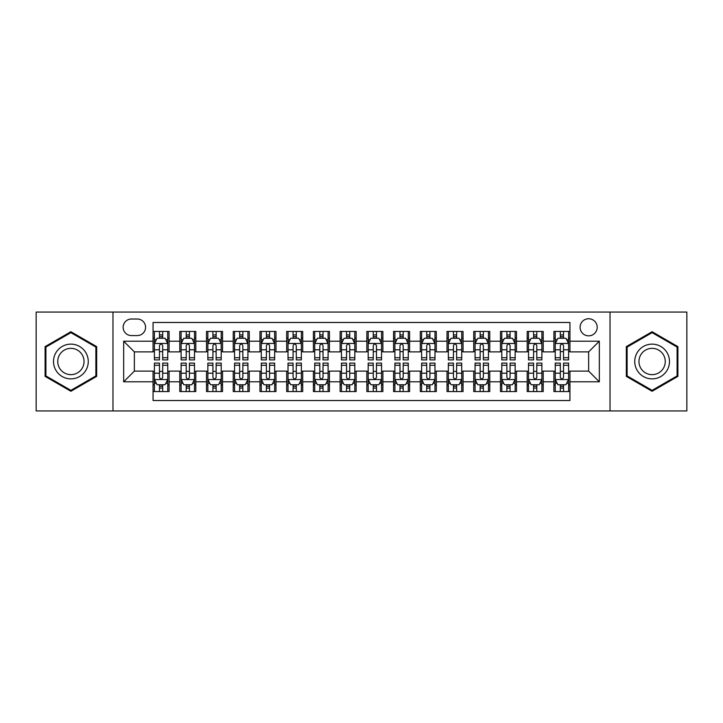 <?xml version="1.0" encoding="UTF-8"?>
<svg xmlns="http://www.w3.org/2000/svg" width="723" height="723" viewBox="0 0 723 723"><rect width="100%" height="100%" fill="white"/><g stroke="black" fill="none" stroke-linecap="round" stroke-linejoin="round"><path stroke-width="1.08" d="M588.639 318.744A8.549 8.549 0 0 0 580.09 327.293A8.549 8.549 0 0 0 588.639 335.843A8.549 8.549 0 0 0 597.198 327.293A8.549 8.549 0 0 0 588.639 318.744M610.022 410.935L686.85 410.935L686.85 312.065L610.022 312.065L610.022 410.935L112.978 410.935L112.978 312.065L36.15 312.065L36.15 410.935L112.978 410.935M569.941 331.441L553.908 331.441L553.908 341.193L543.217 341.193L543.217 351.884L553.908 351.884L553.908 341.193M543.217 341.193L543.217 331.441L527.184 331.441L527.184 341.193L516.493 341.193L516.493 351.884L527.184 351.884L527.184 341.193M516.493 341.193L516.493 331.441L500.461 331.441L500.461 341.193L489.769 341.193L489.769 351.884L500.461 351.884L500.461 341.193M489.769 341.193L489.769 331.441L473.737 331.441L473.737 341.193L463.045 341.193L463.045 351.884L473.737 351.884L473.737 341.193M463.045 341.193L463.045 331.441L447.013 331.441L447.013 341.193L436.321 341.193L436.321 351.884L447.013 351.884L447.013 341.193M436.321 341.193L436.321 331.441L420.289 331.441L420.289 341.193L409.598 341.193L409.598 351.884L420.289 351.884L420.289 341.193M409.598 341.193L409.598 331.441L393.565 331.441L393.565 341.193L382.883 341.193L382.883 351.884L393.565 351.884L393.565 341.193M382.883 341.193L382.883 331.441L366.841 331.441L366.841 341.193L356.159 341.193L356.159 351.884L366.841 351.884L366.841 341.193M356.159 341.193L356.159 331.441L340.117 331.441L340.117 341.193L329.435 341.193L329.435 351.884L340.117 351.884L340.117 341.193M329.435 341.193L329.435 331.441L313.402 331.441L313.402 341.193L302.711 341.193L302.711 351.884L313.402 351.884L313.402 341.193M302.711 341.193L302.711 331.441L286.679 331.441L286.679 341.193L275.987 341.193L275.987 351.884L286.679 351.884L286.679 341.193M275.987 341.193L275.987 331.441L259.955 331.441L259.955 341.193L249.263 341.193L249.263 351.884L259.955 351.884L259.955 341.193M249.263 341.193L249.263 331.441L233.231 331.441L233.231 341.193L222.539 341.193L222.539 351.884L233.231 351.884L233.231 341.193M222.539 341.193L222.539 331.441L206.507 331.441L206.507 341.193L195.816 341.193L195.816 351.884L206.507 351.884L206.507 341.193M195.816 341.193L195.816 331.441L179.783 331.441L179.783 351.884L169.092 351.884L169.092 331.441L153.059 331.441M153.059 391.559L169.092 391.559L169.092 371.116L179.783 371.116L179.783 391.559L195.816 391.559L195.816 371.116L206.507 371.116L206.507 381.807L195.816 381.807M206.507 381.807L206.507 391.559L222.539 391.559L222.539 371.116L233.231 371.116L233.231 381.807L222.539 381.807M233.231 381.807L233.231 391.559L249.263 391.559L249.263 371.116L259.955 371.116L259.955 381.807L249.263 381.807M259.955 381.807L259.955 391.559L275.987 391.559L275.987 371.116L286.679 371.116L286.679 381.807L275.987 381.807M286.679 381.807L286.679 391.559L302.711 391.559L302.711 371.116L313.402 371.116L313.402 381.807L302.711 381.807M313.402 381.807L313.402 391.559L329.435 391.559L329.435 371.116L340.117 371.116L340.117 381.807L329.435 381.807M340.117 381.807L340.117 391.559L356.159 391.559L356.159 371.116L366.841 371.116L366.841 381.807L356.159 381.807M366.841 381.807L366.841 391.559L382.883 391.559L382.883 371.116L393.565 371.116L393.565 381.807L382.883 381.807M393.565 381.807L393.565 391.559L409.598 391.559L409.598 371.116L420.289 371.116L420.289 381.807L409.598 381.807M420.289 381.807L420.289 391.559L436.321 391.559L436.321 371.116L447.013 371.116L447.013 381.807L436.321 381.807M447.013 381.807L447.013 391.559L463.045 391.559L463.045 371.116L473.737 371.116L473.737 381.807L463.045 381.807M473.737 381.807L473.737 391.559L489.769 391.559L489.769 371.116L500.461 371.116L500.461 381.807L489.769 381.807M500.461 381.807L500.461 391.559L516.493 391.559L516.493 371.116L527.184 371.116L527.184 381.807L516.493 381.807M527.184 381.807L527.184 391.559L543.217 391.559L543.217 371.116L553.908 371.116L553.908 381.807L543.217 381.807M131.414 335.58L137.298 335.58A8.287 8.287 0 0 0 145.576 327.293A8.287 8.287 0 0 0 137.298 319.015L131.414 319.015A8.287 8.287 0 0 0 123.136 327.293A8.287 8.287 0 0 0 131.414 335.58M610.022 312.065L112.978 312.065M569.941 341.193L569.941 322.485L153.059 322.485L153.059 351.884L134.361 351.884L134.361 371.116L153.059 371.116L153.059 400.515L569.941 400.515L569.941 371.116L588.639 371.116L588.639 351.884L569.941 351.884L569.941 341.193L599.331 341.193L599.331 381.807L569.941 381.807M153.059 381.807L123.669 381.807L123.669 341.193L153.059 341.193M553.908 381.807L553.908 391.559L569.941 391.559M153.059 338.12L154.397 338.12M159.476 338.12L162.684 338.12M167.763 338.12L169.092 338.12M153.059 351.613L154.397 351.613M159.476 351.613L162.684 351.613M167.763 351.613L169.092 351.613M153.059 371.387L154.397 371.387M159.476 371.387L162.684 371.387M167.763 371.387L169.092 371.387M153.059 384.88L154.397 384.88M159.476 384.88L162.684 384.88M167.763 384.88L169.092 384.88M179.783 351.613L181.121 351.613M186.2 351.613L189.408 351.613M194.487 351.613L195.816 351.613M179.783 338.12L181.121 338.12M186.2 338.12L189.408 338.12M194.487 338.12L195.816 338.12M179.783 371.387L181.121 371.387M186.2 371.387L189.408 371.387M194.487 371.387L195.816 371.387M179.783 384.88L181.121 384.88M186.2 384.88L189.408 384.88M194.487 384.88L195.816 384.88M206.507 371.387L207.844 371.387M212.924 371.387L216.132 371.387M221.202 371.387L222.539 371.387M206.507 384.88L207.844 384.88M212.924 384.88L216.132 384.88M221.202 384.88L222.539 384.88M206.507 338.12L207.844 338.12M212.924 338.12L216.132 338.12M221.202 338.12L222.539 338.12M206.507 351.613L207.844 351.613M212.924 351.613L216.132 351.613M221.202 351.613L222.539 351.613M233.231 371.387L234.568 371.387M239.647 371.387L242.847 371.387M247.926 371.387L249.263 371.387M233.231 384.88L234.568 384.88M239.647 384.88L242.847 384.88M247.926 384.88L249.263 384.88M233.231 338.12L234.568 338.12M239.647 338.12L242.847 338.12M247.926 338.12L249.263 338.12M233.231 351.613L234.568 351.613M239.647 351.613L242.847 351.613M247.926 351.613L249.263 351.613M259.955 371.387L261.292 371.387M266.371 371.387L269.571 371.387M274.65 371.387L275.987 371.387M259.955 384.88L261.292 384.88M266.371 384.88L269.571 384.88M274.65 384.88L275.987 384.88M259.955 338.12L261.292 338.12M266.371 338.12L269.571 338.12M274.65 338.12L275.987 338.12M259.955 351.613L261.292 351.613M266.371 351.613L269.571 351.613M274.65 351.613L275.987 351.613M286.679 371.387L288.016 371.387M293.086 371.387L296.294 371.387M301.374 371.387L302.711 371.387M286.679 384.88L288.016 384.88M293.086 384.88L296.294 384.88M301.374 384.88L302.711 384.88M286.679 338.12L288.016 338.12M293.086 338.12L296.294 338.12M301.374 338.12L302.711 338.12M286.679 351.613L288.016 351.613M293.086 351.613L296.294 351.613M301.374 351.613L302.711 351.613M313.402 371.387L314.731 371.387M319.81 371.387L323.018 371.387M328.097 371.387L329.435 371.387M313.402 384.88L314.731 384.88M319.81 384.88L323.018 384.88M328.097 384.88L329.435 384.88M313.402 338.12L314.731 338.12M319.81 338.12L323.018 338.12M328.097 338.12L329.435 338.12M313.402 351.613L314.731 351.613M319.81 351.613L323.018 351.613M328.097 351.613L329.435 351.613M340.117 371.387L341.455 371.387M346.534 371.387L349.742 371.387M354.821 371.387L356.159 371.387M340.117 384.88L341.455 384.88M346.534 384.88L349.742 384.88M354.821 384.88L356.159 384.88M340.117 338.12L341.455 338.12M346.534 338.12L349.742 338.12M354.821 338.12L356.159 338.12M340.117 351.613L341.455 351.613M346.534 351.613L349.742 351.613M354.821 351.613L356.159 351.613M366.841 371.387L368.179 371.387M373.258 371.387L376.466 371.387M381.545 371.387L382.883 371.387M366.841 384.88L368.179 384.88M373.258 384.88L376.466 384.88M381.545 384.88L382.883 384.88M366.841 338.12L368.179 338.12M373.258 338.12L376.466 338.12M381.545 338.12L382.883 338.12M366.841 351.613L368.179 351.613M373.258 351.613L376.466 351.613M381.545 351.613L382.883 351.613M393.565 371.387L394.903 371.387M399.982 371.387L403.19 371.387M408.269 371.387L409.598 371.387M393.565 384.88L394.903 384.88M399.982 384.88L403.19 384.88M408.269 384.88L409.598 384.88M393.565 338.12L394.903 338.12M399.982 338.12L403.19 338.12M408.269 338.12L409.598 338.12M393.565 351.613L394.903 351.613M399.982 351.613L403.19 351.613M408.269 351.613L409.598 351.613M420.289 371.387L421.626 371.387M426.706 371.387L429.914 371.387M434.984 371.387L436.321 371.387M420.289 384.88L421.626 384.88M426.706 384.88L429.914 384.88M434.984 384.88L436.321 384.88M420.289 338.12L421.626 338.12M426.706 338.12L429.914 338.12M434.984 338.12L436.321 338.12M420.289 351.613L421.626 351.613M426.706 351.613L429.914 351.613M434.984 351.613L436.321 351.613M447.013 371.387L448.35 371.387M453.429 371.387L456.629 371.387M461.708 371.387L463.045 371.387M447.013 384.88L448.35 384.88M453.429 384.88L456.629 384.88M461.708 384.88L463.045 384.88M447.013 338.12L448.35 338.12M453.429 338.12L456.629 338.12M461.708 338.12L463.045 338.12M447.013 351.613L448.35 351.613M453.429 351.613L456.629 351.613M461.708 351.613L463.045 351.613M473.737 371.387L475.074 371.387M480.153 371.387L483.353 371.387M488.432 371.387L489.769 371.387M473.737 384.88L475.074 384.88M480.153 384.88L483.353 384.88M488.432 384.88L489.769 384.88M473.737 338.12L475.074 338.12M480.153 338.12L483.353 338.12M488.432 338.12L489.769 338.12M473.737 351.613L475.074 351.613M480.153 351.613L483.353 351.613M488.432 351.613L489.769 351.613M500.461 371.387L501.798 371.387M506.868 371.387L510.077 371.387M515.156 371.387L516.493 371.387M500.461 384.88L501.798 384.88M506.868 384.88L510.077 384.88M515.156 384.88L516.493 384.88M500.461 338.12L501.798 338.12M506.868 338.12L510.077 338.12M515.156 338.12L516.493 338.12M500.461 351.613L501.798 351.613M506.868 351.613L510.077 351.613M515.156 351.613L516.493 351.613M527.184 371.387L528.513 371.387M533.592 371.387L536.8 371.387M541.879 371.387L543.217 371.387M527.184 384.88L528.513 384.88M533.592 384.88L536.8 384.88M541.879 384.88L543.217 384.88M527.184 338.12L528.513 338.12M533.592 338.12L536.8 338.12M541.879 338.12L543.217 338.12M527.184 351.613L528.513 351.613M533.592 351.613L536.8 351.613M541.879 351.613L543.217 351.613M553.908 371.387L555.237 371.387M560.316 371.387L563.524 371.387M568.603 371.387L569.941 371.387M553.908 384.88L555.237 384.88M560.316 384.88L563.524 384.88M568.603 384.88L569.941 384.88M553.908 338.12L555.237 338.12M560.316 338.12L563.524 338.12M568.603 338.12L569.941 338.12M553.908 351.613L555.237 351.613M560.316 351.613L563.524 351.613M568.603 351.613L569.941 351.613M134.361 351.884L123.669 341.193M134.361 371.116L123.669 381.807M599.331 341.193L588.639 351.884M599.331 381.807L588.639 371.116M70.89 391.279L96.674 376.385L96.674 346.615L70.89 331.721L45.106 346.615L45.106 376.385L70.89 391.279M677.894 346.615L652.11 331.721L626.326 346.615L626.326 376.385L652.11 391.279L677.894 376.385L677.894 346.615M162.684 334.912L159.476 334.912M167.763 357.722L162.684 357.722L162.684 359.9L167.763 359.9L167.763 343.597L165.088 338.256L157.072 338.256L154.397 343.597L154.397 359.9L159.476 359.9L159.476 357.722L154.397 357.722M154.397 343.597L154.397 331.441M167.763 343.597L167.763 331.441M159.476 338.256L159.476 331.441M162.684 331.441L162.684 338.256M162.684 357.722L162.684 345.603C161.618 343.542 160.542 343.542 159.476 345.603L159.476 357.722M159.476 388.088L162.684 388.088M154.397 365.278L159.476 365.278L159.476 363.1L154.397 363.1L154.397 379.403L157.072 384.744L165.088 384.744L167.763 379.403L167.763 363.1L162.684 363.1L162.684 365.278L167.763 365.278M167.763 379.403L167.763 391.559M154.397 379.403L154.397 391.559M162.684 384.744L162.684 391.559M159.476 391.559L159.476 384.744M159.476 365.278L159.476 377.397C160.542 379.458 161.609 379.458 162.684 377.397L162.684 365.278M70.89 344.13A17.37 17.37 0 0 0 53.52 361.5A17.37 17.37 0 0 0 70.89 378.87A17.37 17.37 0 0 0 88.26 361.5A17.37 17.37 0 0 0 70.89 344.13M70.89 348.35A13.15 13.15 0 0 0 57.741 361.5A13.15 13.15 0 0 0 70.89 374.65A13.15 13.15 0 0 0 84.04 361.5A13.15 13.15 0 0 0 70.89 348.35M95.879 375.924L70.89 390.348L45.901 375.924L45.901 347.076L70.89 332.652L95.879 347.076L95.879 375.924M637.071 352.815A17.37 17.37 0 0 0 643.425 376.538A17.37 17.37 0 0 0 667.157 370.185A17.37 17.37 0 0 0 660.795 346.462A17.37 17.37 0 0 0 637.071 352.815M640.723 354.921A13.15 13.15 0 0 0 645.531 372.887A13.15 13.15 0 0 0 663.497 368.079A13.15 13.15 0 0 0 658.689 350.113A13.15 13.15 0 0 0 640.723 354.921M677.099 347.076L677.099 375.924L652.11 390.348L627.121 375.924L627.121 347.076L652.11 332.652L677.099 347.076M189.408 334.912L186.2 334.912M194.487 357.722L189.408 357.722L189.408 359.9L194.487 359.9L194.487 343.597L191.812 338.256L183.796 338.256L181.121 343.597L181.121 359.9L186.2 359.9L186.2 357.722L181.121 357.722M181.121 343.597L181.121 331.441M194.487 343.597L194.487 331.441M186.2 338.256L186.2 331.441M189.408 331.441L189.408 338.256M189.408 357.722L189.408 345.603C188.342 343.542 187.266 343.542 186.2 345.603L186.2 357.722M216.132 334.912L212.924 334.912M221.202 357.722L216.132 357.722L216.132 359.9L221.202 359.9L221.202 343.597L218.536 338.256L210.52 338.256L207.844 343.597L207.844 359.9L212.924 359.9L212.924 357.722L207.844 357.722M207.844 343.597L207.844 331.441M221.202 343.597L221.202 331.441M212.924 338.256L212.924 331.441M216.132 331.441L216.132 338.256M216.132 357.722L216.132 345.603C215.056 343.542 213.99 343.542 212.924 345.603L212.924 357.722M242.847 334.912L239.647 334.912M247.926 357.722L242.847 357.722L242.847 359.9L247.926 359.9L247.926 343.597L245.26 338.256L237.243 338.256L234.568 343.597L234.568 359.9L239.647 359.9L239.647 357.722L234.568 357.722M234.568 343.597L234.568 331.441M247.926 343.597L247.926 331.441M239.647 338.256L239.647 331.441M242.847 331.441L242.847 338.256M242.847 357.722L242.847 345.603C241.78 343.542 240.714 343.542 239.647 345.603L239.647 357.722M269.571 334.912L266.371 334.912M274.65 357.722L269.571 357.722L269.571 359.9L274.65 359.9L274.65 343.597L271.975 338.256L263.958 338.256L261.292 343.597L261.292 359.9L266.371 359.9L266.371 357.722L261.292 357.722M261.292 343.597L261.292 331.441M274.65 343.597L274.65 331.441M266.371 338.256L266.371 331.441M269.571 331.441L269.571 338.256M269.571 357.722L269.571 345.603C268.504 343.542 267.438 343.542 266.371 345.603L266.371 357.722M186.2 388.088L189.408 388.088M181.121 365.278L186.2 365.278L186.2 363.1L181.121 363.1L181.121 379.403L183.796 384.744L191.812 384.744L194.487 379.403L194.487 363.1L189.408 363.1L189.408 365.278L194.487 365.278M194.487 379.403L194.487 391.559M181.121 379.403L181.121 391.559M189.408 384.744L189.408 391.559M186.2 391.559L186.2 384.744M186.2 365.278L186.2 377.397C187.266 379.458 188.332 379.458 189.408 377.397L189.408 365.278M212.924 388.088L216.132 388.088M207.844 365.278L212.924 365.278L212.924 363.1L207.844 363.1L207.844 379.403L210.52 384.744L218.536 384.744L221.202 379.403L221.202 363.1L216.132 363.1L216.132 365.278L221.202 365.278M221.202 379.403L221.202 391.559M207.844 379.403L207.844 391.559M216.132 384.744L216.132 391.559M212.924 391.559L212.924 384.744M212.924 365.278L212.924 377.397C213.99 379.458 215.056 379.458 216.132 377.397L216.132 365.278M239.647 388.088L242.847 388.088M234.568 365.278L239.647 365.278L239.647 363.1L234.568 363.1L234.568 379.403L237.243 384.744L245.26 384.744L247.926 379.403L247.926 363.1L242.847 363.1L242.847 365.278L247.926 365.278M247.926 379.403L247.926 391.559M234.568 379.403L234.568 391.559M242.847 384.744L242.847 391.559M239.647 391.559L239.647 384.744M239.647 365.278L239.647 377.397C240.714 379.458 241.78 379.458 242.847 377.397L242.847 365.278M266.371 388.088L269.571 388.088M261.292 365.278L266.371 365.278L266.371 363.1L261.292 363.1L261.292 379.403L263.958 384.744L271.975 384.744L274.65 379.403L274.65 363.1L269.571 363.1L269.571 365.278L274.65 365.278M274.65 379.403L274.65 391.559M261.292 379.403L261.292 391.559M269.571 384.744L269.571 391.559M266.371 391.559L266.371 384.744M266.371 365.278L266.371 377.397C267.438 379.458 268.504 379.458 269.571 377.397L269.571 365.278M296.294 334.912L293.086 334.912M301.374 357.722L296.294 357.722L296.294 359.9L301.374 359.9L301.374 343.597L298.698 338.256L290.682 338.256L288.016 343.597L288.016 359.9L293.086 359.9L293.086 357.722L288.016 357.722M288.016 343.597L288.016 331.441M301.374 343.597L301.374 331.441M293.086 338.256L293.086 331.441M296.294 331.441L296.294 338.256M296.294 357.722L296.294 345.603C295.228 343.542 294.162 343.542 293.086 345.603L293.086 357.722M293.086 388.088L296.294 388.088M288.016 365.278L293.086 365.278L293.086 363.1L288.016 363.1L288.016 379.403L290.682 384.744L298.698 384.744L301.374 379.403L301.374 363.1L296.294 363.1L296.294 365.278L301.374 365.278M301.374 379.403L301.374 391.559M288.016 379.403L288.016 391.559M296.294 384.744L296.294 391.559M293.086 391.559L293.086 384.744M293.086 365.278L293.086 377.397C294.162 379.458 295.228 379.458 296.294 377.397L296.294 365.278M323.018 334.912L319.81 334.912M328.097 357.722L323.018 357.722L323.018 359.9L328.097 359.9L328.097 343.597L325.422 338.256L317.406 338.256L314.731 343.597L314.731 359.9L319.81 359.9L319.81 357.722L314.731 357.722M314.731 343.597L314.731 331.441M328.097 343.597L328.097 331.441M319.81 338.256L319.81 331.441M323.018 331.441L323.018 338.256M323.018 357.722L323.018 345.603C321.952 343.542 320.885 343.542 319.81 345.603L319.81 357.722M319.81 388.088L323.018 388.088M314.731 365.278L319.81 365.278L319.81 363.1L314.731 363.1L314.731 379.403L317.406 384.744L325.422 384.744L328.097 379.403L328.097 363.1L323.018 363.1L323.018 365.278L328.097 365.278M328.097 379.403L328.097 391.559M314.731 379.403L314.731 391.559M323.018 384.744L323.018 391.559M319.81 391.559L319.81 384.744M319.81 365.278L319.81 377.397C320.876 379.458 321.952 379.458 323.018 377.397L323.018 365.278M349.742 334.912L346.534 334.912M354.821 357.722L349.742 357.722L349.742 359.9L354.821 359.9L354.821 343.597L352.146 338.256L344.13 338.256L341.455 343.597L341.455 359.9L346.534 359.9L346.534 357.722L341.455 357.722M341.455 343.597L341.455 331.441M354.821 343.597L354.821 331.441M346.534 338.256L346.534 331.441M349.742 331.441L349.742 338.256M349.742 357.722L349.742 345.603C348.676 343.542 347.609 343.542 346.534 345.603L346.534 357.722M346.534 388.088L349.742 388.088M341.455 365.278L346.534 365.278L346.534 363.1L341.455 363.1L341.455 379.403L344.13 384.744L352.146 384.744L354.821 379.403L354.821 363.1L349.742 363.1L349.742 365.278L354.821 365.278M354.821 379.403L354.821 391.559M341.455 379.403L341.455 391.559M349.742 384.744L349.742 391.559M346.534 391.559L346.534 384.744M346.534 365.278L346.534 377.397C347.6 379.458 348.676 379.458 349.742 377.397L349.742 365.278M376.466 334.912L373.258 334.912M381.545 357.722L376.466 357.722L376.466 359.9L381.545 359.9L381.545 343.597L378.87 338.256L370.854 338.256L368.179 343.597L368.179 359.9L373.258 359.9L373.258 357.722L368.179 357.722M368.179 343.597L368.179 331.441M381.545 343.597L381.545 331.441M373.258 338.256L373.258 331.441M376.466 331.441L376.466 338.256M376.466 357.722L376.466 345.603C375.4 343.542 374.324 343.542 373.258 345.603L373.258 357.722M373.258 388.088L376.466 388.088M368.179 365.278L373.258 365.278L373.258 363.1L368.179 363.1L368.179 379.403L370.854 384.744L378.87 384.744L381.545 379.403L381.545 363.1L376.466 363.1L376.466 365.278L381.545 365.278M381.545 379.403L381.545 391.559M368.179 379.403L368.179 391.559M376.466 384.744L376.466 391.559M373.258 391.559L373.258 384.744M373.258 365.278L373.258 377.397C374.324 379.458 375.391 379.458 376.466 377.397L376.466 365.278M403.19 334.912L399.982 334.912M408.269 357.722L403.19 357.722L403.19 359.9L408.269 359.9L408.269 343.597L405.594 338.256L397.578 338.256L394.903 343.597L394.903 359.9L399.982 359.9L399.982 357.722L394.903 357.722M394.903 343.597L394.903 331.441M408.269 343.597L408.269 331.441M399.982 338.256L399.982 331.441M403.19 331.441L403.19 338.256M403.19 357.722L403.19 345.603C402.124 343.542 401.048 343.542 399.982 345.603L399.982 357.722M399.982 388.088L403.19 388.088M394.903 365.278L399.982 365.278L399.982 363.1L394.903 363.1L394.903 379.403L397.578 384.744L405.594 384.744L408.269 379.403L408.269 363.1L403.19 363.1L403.19 365.278L408.269 365.278M408.269 379.403L408.269 391.559M394.903 379.403L394.903 391.559M403.19 384.744L403.19 391.559M399.982 391.559L399.982 384.744M399.982 365.278L399.982 377.397C401.048 379.458 402.115 379.458 403.19 377.397L403.19 365.278M429.914 334.912L426.706 334.912M434.984 357.722L429.914 357.722L429.914 359.9L434.984 359.9L434.984 343.597L432.318 338.256L424.302 338.256L421.626 343.597L421.626 359.9L426.706 359.9L426.706 357.722L421.626 357.722M421.626 343.597L421.626 331.441M434.984 343.597L434.984 331.441M426.706 338.256L426.706 331.441M429.914 331.441L429.914 338.256M429.914 357.722L429.914 345.603C428.838 343.542 427.772 343.542 426.706 345.603L426.706 357.722M426.706 388.088L429.914 388.088M421.626 365.278L426.706 365.278L426.706 363.1L421.626 363.1L421.626 379.403L424.302 384.744L432.318 384.744L434.984 379.403L434.984 363.1L429.914 363.1L429.914 365.278L434.984 365.278M434.984 379.403L434.984 391.559M421.626 379.403L421.626 391.559M429.914 384.744L429.914 391.559M426.706 391.559L426.706 384.744M426.706 365.278L426.706 377.397C427.772 379.458 428.838 379.458 429.914 377.397L429.914 365.278M456.629 334.912L453.429 334.912M461.708 357.722L456.629 357.722L456.629 359.9L461.708 359.9L461.708 343.597L459.042 338.256L451.025 338.256L448.35 343.597L448.35 359.9L453.429 359.9L453.429 357.722L448.35 357.722M448.35 343.597L448.35 331.441M461.708 343.597L461.708 331.441M453.429 338.256L453.429 331.441M456.629 331.441L456.629 338.256M456.629 357.722L456.629 345.603C455.562 343.542 454.496 343.542 453.429 345.603L453.429 357.722M453.429 388.088L456.629 388.088M448.35 365.278L453.429 365.278L453.429 363.1L448.35 363.1L448.35 379.403L451.025 384.744L459.042 384.744L461.708 379.403L461.708 363.1L456.629 363.1L456.629 365.278L461.708 365.278M461.708 379.403L461.708 391.559M448.35 379.403L448.35 391.559M456.629 384.744L456.629 391.559M453.429 391.559L453.429 384.744M453.429 365.278L453.429 377.397C454.496 379.458 455.562 379.458 456.629 377.397L456.629 365.278M483.353 334.912L480.153 334.912M488.432 357.722L483.353 357.722L483.353 359.9L488.432 359.9L488.432 343.597L485.757 338.256L477.74 338.256L475.074 343.597L475.074 359.9L480.153 359.9L480.153 357.722L475.074 357.722M475.074 343.597L475.074 331.441M488.432 343.597L488.432 331.441M480.153 338.256L480.153 331.441M483.353 331.441L483.353 338.256M483.353 357.722L483.353 345.603C482.286 343.542 481.22 343.542 480.153 345.603L480.153 357.722M480.153 388.088L483.353 388.088M475.074 365.278L480.153 365.278L480.153 363.1L475.074 363.1L475.074 379.403L477.74 384.744L485.757 384.744L488.432 379.403L488.432 363.1L483.353 363.1L483.353 365.278L488.432 365.278M488.432 379.403L488.432 391.559M475.074 379.403L475.074 391.559M483.353 384.744L483.353 391.559M480.153 391.559L480.153 384.744M480.153 365.278L480.153 377.397C481.22 379.458 482.286 379.458 483.353 377.397L483.353 365.278M506.868 388.088L510.077 388.088M501.798 365.278L506.868 365.278L506.868 363.1L501.798 363.1L501.798 379.403L504.464 384.744L512.48 384.744L515.156 379.403L515.156 363.1L510.077 363.1L510.077 365.278L515.156 365.278M515.156 379.403L515.156 391.559M501.798 379.403L501.798 391.559M510.077 384.744L510.077 391.559M506.868 391.559L506.868 384.744M506.868 365.278L506.868 377.397C507.944 379.458 509.01 379.458 510.077 377.397L510.077 365.278M533.592 388.088L536.8 388.088M528.513 365.278L533.592 365.278L533.592 363.1L528.513 363.1L528.513 379.403L531.188 384.744L539.204 384.744L541.879 379.403L541.879 363.1L536.8 363.1L536.8 365.278L541.879 365.278M541.879 379.403L541.879 391.559M528.513 379.403L528.513 391.559M536.8 384.744L536.8 391.559M533.592 391.559L533.592 384.744M533.592 365.278L533.592 377.397C534.659 379.458 535.734 379.458 536.8 377.397L536.8 365.278M510.077 334.912L506.868 334.912M515.156 357.722L510.077 357.722L510.077 359.9L515.156 359.9L515.156 343.597L512.48 338.256L504.464 338.256L501.798 343.597L501.798 359.9L506.868 359.9L506.868 357.722L501.798 357.722M501.798 343.597L501.798 331.441M515.156 343.597L515.156 331.441M506.868 338.256L506.868 331.441M510.077 331.441L510.077 338.256M510.077 357.722L510.077 345.603C509.01 343.542 507.944 343.542 506.868 345.603L506.868 357.722M536.8 334.912L533.592 334.912M541.879 357.722L536.8 357.722L536.8 359.9L541.879 359.9L541.879 343.597L539.204 338.256L531.188 338.256L528.513 343.597L528.513 359.9L533.592 359.9L533.592 357.722L528.513 357.722M528.513 343.597L528.513 331.441M541.879 343.597L541.879 331.441M533.592 338.256L533.592 331.441M536.8 331.441L536.8 338.256M536.8 357.722L536.8 345.603C535.734 343.542 534.668 343.542 533.592 345.603L533.592 357.722M563.524 334.912L560.316 334.912M568.603 357.722L563.524 357.722L563.524 359.9L568.603 359.9L568.603 343.597L565.928 338.256L557.912 338.256L555.237 343.597L555.237 359.9L560.316 359.9L560.316 357.722L555.237 357.722M555.237 343.597L555.237 331.441M568.603 343.597L568.603 331.441M560.316 338.256L560.316 331.441M563.524 331.441L563.524 338.256M563.524 357.722L563.524 345.603C562.458 343.542 561.391 343.542 560.316 345.603L560.316 357.722M560.316 388.088L563.524 388.088M555.237 365.278L560.316 365.278L560.316 363.1L555.237 363.1L555.237 379.403L557.912 384.744L565.928 384.744L568.603 379.403L568.603 363.1L563.524 363.1L563.524 365.278L568.603 365.278M568.603 379.403L568.603 391.559M555.237 379.403L555.237 391.559M563.524 384.744L563.524 391.559M560.316 391.559L560.316 384.744M560.316 365.278L560.316 377.397C561.382 379.458 562.458 379.458 563.524 377.397L563.524 365.278M179.783 381.807L169.092 381.807M179.783 341.193L169.092 341.193M167.691 343.461L154.469 343.461M154.397 339.72L156.34 339.72M165.82 339.72L167.763 339.72M159.476 349.787L154.397 349.787M167.763 349.787L162.684 349.787M162.684 336.611L159.476 336.611M154.469 379.539L167.691 379.539M167.763 383.28L165.82 383.28M156.34 383.28L154.397 383.28M162.684 373.213L167.763 373.213M154.397 373.213L159.476 373.213M159.476 386.389L162.684 386.389M194.415 343.461L181.184 343.461M181.121 339.72L183.055 339.72M192.544 339.72L194.487 339.72M186.2 349.787L181.121 349.787M194.487 349.787L189.408 349.787M189.408 336.611L186.2 336.611M221.139 343.461L207.908 343.461M207.844 339.72L209.778 339.72M219.268 339.72L221.202 339.72M212.924 349.787L207.844 349.787M221.202 349.787L216.132 349.787M216.132 336.611L212.924 336.611M247.862 343.461L234.632 343.461M234.568 339.72L236.502 339.72M245.992 339.72L247.926 339.72M239.647 349.787L234.568 349.787M247.926 349.787L242.847 349.787M242.847 336.611L239.647 336.611M274.586 343.461L261.355 343.461M261.292 339.72L263.226 339.72M272.716 339.72L274.65 339.72M266.371 349.787L261.292 349.787M274.65 349.787L269.571 349.787M269.571 336.611L266.371 336.611M181.184 379.539L194.415 379.539M194.487 383.28L192.544 383.28M183.055 383.28L181.121 383.28M189.408 373.213L194.487 373.213M181.121 373.213L186.2 373.213M186.2 386.389L189.408 386.389M207.908 379.539L221.139 379.539M221.202 383.28L219.268 383.28M209.778 383.28L207.844 383.28M216.132 373.213L221.202 373.213M207.844 373.213L212.924 373.213M212.924 386.389L216.132 386.389M234.632 379.539L247.862 379.539M247.926 383.28L245.992 383.28M236.502 383.28L234.568 383.28M242.847 373.213L247.926 373.213M234.568 373.213L239.647 373.213M239.647 386.389L242.847 386.389M261.355 379.539L274.586 379.539M274.65 383.28L272.716 383.28M263.226 383.28L261.292 383.28M269.571 373.213L274.65 373.213M261.292 373.213L266.371 373.213M266.371 386.389L269.571 386.389M301.31 343.461L288.079 343.461M288.016 339.72L289.95 339.72M299.439 339.72L301.374 339.72M293.086 349.787L288.016 349.787M301.374 349.787L296.294 349.787M296.294 336.611L293.086 336.611M288.079 379.539L301.31 379.539M301.374 383.28L299.439 383.28M289.95 383.28L288.016 383.28M296.294 373.213L301.374 373.213M288.016 373.213L293.086 373.213M293.086 386.389L296.294 386.389M328.034 343.461L314.803 343.461M314.731 339.72L316.674 339.72M326.163 339.72L328.097 339.72M319.81 349.787L314.731 349.787M328.097 349.787L323.018 349.787M323.018 336.611L319.81 336.611M314.803 379.539L328.034 379.539M328.097 383.28L326.163 383.28M316.674 383.28L314.731 383.28M323.018 373.213L328.097 373.213M314.731 373.213L319.81 373.213M319.81 386.389L323.018 386.389M354.749 343.461L341.527 343.461M341.455 339.72L343.398 339.72M352.878 339.72L354.821 339.72M346.534 349.787L341.455 349.787M354.821 349.787L349.742 349.787M349.742 336.611L346.534 336.611M341.527 379.539L354.749 379.539M354.821 383.28L352.878 383.28M343.398 383.28L341.455 383.28M349.742 373.213L354.821 373.213M341.455 373.213L346.534 373.213M346.534 386.389L349.742 386.389M381.473 343.461L368.251 343.461M368.179 339.72L370.122 339.72M379.602 339.72L381.545 339.72M373.258 349.787L368.179 349.787M381.545 349.787L376.466 349.787M376.466 336.611L373.258 336.611M368.251 379.539L381.473 379.539M381.545 383.28L379.602 383.28M370.122 383.28L368.179 383.28M376.466 373.213L381.545 373.213M368.179 373.213L373.258 373.213M373.258 386.389L376.466 386.389M408.197 343.461L394.966 343.461M394.903 339.72L396.837 339.72M406.326 339.72L408.269 339.72M399.982 349.787L394.903 349.787M408.269 349.787L403.19 349.787M403.19 336.611L399.982 336.611M394.966 379.539L408.197 379.539M408.269 383.28L406.326 383.28M396.837 383.28L394.903 383.28M403.19 373.213L408.269 373.213M394.903 373.213L399.982 373.213M399.982 386.389L403.19 386.389M434.921 343.461L421.69 343.461M421.626 339.72L423.561 339.72M433.05 339.72L434.984 339.72M426.706 349.787L421.626 349.787M434.984 349.787L429.914 349.787M429.914 336.611L426.706 336.611M421.69 379.539L434.921 379.539M434.984 383.28L433.05 383.28M423.561 383.28L421.626 383.28M429.914 373.213L434.984 373.213M421.626 373.213L426.706 373.213M426.706 386.389L429.914 386.389M461.645 343.461L448.414 343.461M448.35 339.72L450.284 339.72M459.774 339.72L461.708 339.72M453.429 349.787L448.35 349.787M461.708 349.787L456.629 349.787M456.629 336.611L453.429 336.611M448.414 379.539L461.645 379.539M461.708 383.28L459.774 383.28M450.284 383.28L448.35 383.28M456.629 373.213L461.708 373.213M448.35 373.213L453.429 373.213M453.429 386.389L456.629 386.389M488.368 343.461L475.138 343.461M475.074 339.72L477.008 339.72M486.498 339.72L488.432 339.72M480.153 349.787L475.074 349.787M488.432 349.787L483.353 349.787M483.353 336.611L480.153 336.611M475.138 379.539L488.368 379.539M488.432 383.28L486.498 383.28M477.008 383.28L475.074 383.28M483.353 373.213L488.432 373.213M475.074 373.213L480.153 373.213M480.153 386.389L483.353 386.389M501.861 379.539L515.092 379.539M515.156 383.28L513.222 383.28M503.732 383.28L501.798 383.28M510.077 373.213L515.156 373.213M501.798 373.213L506.868 373.213M506.868 386.389L510.077 386.389M528.585 379.539L541.816 379.539M541.879 383.28L539.945 383.28M530.456 383.28L528.513 383.28M536.8 373.213L541.879 373.213M528.513 373.213L533.592 373.213M533.592 386.389L536.8 386.389M515.092 343.461L501.861 343.461M501.798 339.72L503.732 339.72M513.222 339.72L515.156 339.72M506.868 349.787L501.798 349.787M515.156 349.787L510.077 349.787M510.077 336.611L506.868 336.611M541.816 343.461L528.585 343.461M528.513 339.72L530.456 339.72M539.945 339.72L541.879 339.72M533.592 349.787L528.513 349.787M541.879 349.787L536.8 349.787M536.8 336.611L533.592 336.611M568.531 343.461L555.309 343.461M555.237 339.72L557.18 339.72M566.66 339.72L568.603 339.72M560.316 349.787L555.237 349.787M568.603 349.787L563.524 349.787M563.524 336.611L560.316 336.611M555.309 379.539L568.531 379.539M568.603 383.28L566.66 383.28M557.18 383.28L555.237 383.28M563.524 373.213L568.603 373.213M555.237 373.213L560.316 373.213M560.316 386.389L563.524 386.389"/></g></svg>
